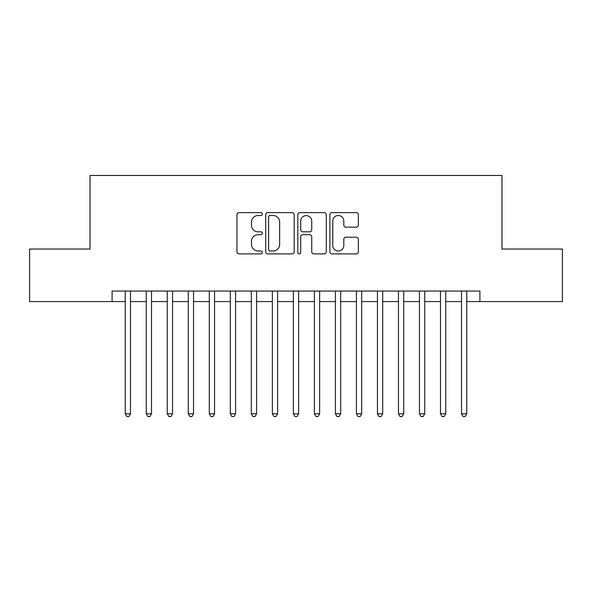 <?xml version="1.0" encoding="UTF-8"?>
<svg xmlns="http://www.w3.org/2000/svg" width="592" height="592" viewBox="0 0 592 592"><rect width="100%" height="100%" fill="white"/><g stroke="black" fill="none" stroke-linecap="round" stroke-linejoin="round"><path stroke-width="0.89" d="M262.374 214.075A1.443 1.443 0 0 0 260.931 212.632L239.005 212.632A2.065 2.065 0 0 0 236.948 214.696L236.948 251.829A2.065 2.065 0 0 0 239.005 253.894L260.931 253.894A1.443 1.443 0 0 0 262.374 252.451A1.443 1.443 0 0 0 260.931 251.001L258.09 251.001A6.601 6.601 0 0 1 251.489 244.4L251.489 241.307A6.601 6.601 0 0 1 258.09 234.706L260.931 234.706A1.443 1.443 0 0 0 262.374 233.263A1.443 1.443 0 0 0 260.931 231.82L258.09 231.82A6.601 6.601 0 0 1 251.489 225.219L251.489 222.118A6.601 6.601 0 0 1 258.09 215.518L260.931 215.518A1.443 1.443 0 0 0 262.374 214.075M356.295 227.173A2.065 2.065 0 0 0 358.352 225.115L358.352 214.696A2.065 2.065 0 0 0 356.295 212.632L331.949 212.632A2.065 2.065 0 0 0 329.885 214.696L329.885 251.829A2.065 2.065 0 0 0 331.949 253.894L356.295 253.894A2.065 2.065 0 0 0 358.352 251.829L358.352 239.242A2.065 2.065 0 0 0 356.295 237.185L345.876 237.185A2.065 2.065 0 0 0 343.811 239.242L343.811 245.488A5.52 5.52 0 0 1 338.291 251.001A5.52 5.52 0 0 1 332.771 245.488L332.771 221.038A5.52 5.52 0 0 1 338.291 215.518A5.52 5.52 0 0 1 343.811 221.038L343.811 225.115A2.065 2.065 0 0 0 345.876 227.173L356.295 227.173M112.095 301.572L29.6 301.572L29.6 249.025L90.028 249.025L90.028 175.461L501.972 175.461L501.972 249.025L562.4 249.025L562.4 301.572L479.905 301.572L479.905 291.064L112.095 291.064L112.095 301.572L125.23 301.572M294.194 214.696A2.065 2.065 0 0 0 292.13 212.632L267.791 212.632A2.065 2.065 0 0 0 265.727 214.696L265.727 251.829A2.065 2.065 0 0 0 267.791 253.894L292.13 253.894A2.065 2.065 0 0 0 294.194 251.829L294.194 214.696M299.87 212.632L324.209 212.632A2.065 2.065 0 0 1 326.273 214.696L326.273 251.829A2.065 2.065 0 0 1 324.209 253.894L313.797 253.894A2.065 2.065 0 0 1 311.732 251.829L311.732 236.77A2.065 2.065 0 0 0 309.668 234.706L302.756 234.706A2.065 2.065 0 0 0 300.692 236.77L300.692 252.451A1.443 1.443 0 0 1 299.249 253.894A1.443 1.443 0 0 1 297.806 252.451L297.806 214.696A2.065 2.065 0 0 1 299.87 212.632M130.484 301.572L146.246 301.572M151.5 301.572L167.27 301.572M172.524 301.572L188.286 301.572M193.54 301.572L209.302 301.572M214.556 301.572L230.318 301.572M235.572 301.572L251.334 301.572M256.595 301.572L272.357 301.572M277.611 301.572L293.373 301.572M298.627 301.572L314.389 301.572M319.643 301.572L335.405 301.572M340.666 301.572L356.428 301.572M361.682 301.572L377.444 301.572M382.698 301.572L398.46 301.572M403.714 301.572L419.476 301.572M424.73 301.572L440.5 301.572M445.754 301.572L461.516 301.572M466.77 301.572L479.905 301.572M270.056 215.518A1.443 1.443 0 0 0 268.613 216.961L268.613 249.558A1.443 1.443 0 0 0 270.056 251.001L273.045 251.001A6.601 6.601 0 0 0 279.653 244.4L279.653 222.118A6.601 6.601 0 0 0 273.045 215.518L270.056 215.518M311.732 221.142A5.52 5.52 0 0 0 306.212 215.621A5.52 5.52 0 0 0 300.692 221.142L300.692 229.755A2.065 2.065 0 0 0 302.756 231.82L309.668 231.82A2.065 2.065 0 0 0 311.732 229.755L311.732 221.142M130.484 291.064L130.484 413.808L125.23 413.808L125.23 291.064M130.484 413.808L128.908 416.539L126.806 416.539L125.23 413.808M151.5 291.064L151.5 413.808L146.246 413.808L146.246 291.064M151.5 413.808L149.924 416.539L147.822 416.539L146.246 413.808M172.524 291.064L172.524 413.808L167.27 413.808L167.27 291.064M172.524 413.808L170.947 416.539L168.846 416.539L167.27 413.808M193.54 291.064L193.54 413.808L188.286 413.808L188.286 291.064M193.54 413.808L191.963 416.539L189.862 416.539L188.286 413.808M214.556 291.064L214.556 413.808L209.302 413.808L209.302 291.064M214.556 413.808L212.979 416.539L210.878 416.539L209.302 413.808M235.572 291.064L235.572 413.808L230.318 413.808L230.318 291.064M235.572 413.808L233.995 416.539L231.894 416.539L230.318 413.808M256.595 291.064L256.595 413.808L251.334 413.808L251.334 291.064M256.595 413.808L255.019 416.539L252.917 416.539L251.334 413.808M277.611 291.064L277.611 413.808L272.357 413.808L272.357 291.064M277.611 413.808L276.035 416.539L273.933 416.539L272.357 413.808M298.627 291.064L298.627 413.808L293.373 413.808L293.373 291.064M298.627 413.808L297.051 416.539L294.949 416.539L293.373 413.808M319.643 291.064L319.643 413.808L314.389 413.808L314.389 291.064M319.643 413.808L318.067 416.539L315.965 416.539L314.389 413.808M340.666 291.064L340.666 413.808L335.405 413.808L335.405 291.064M340.666 413.808L339.083 416.539L336.981 416.539L335.405 413.808M361.682 291.064L361.682 413.808L356.428 413.808L356.428 291.064M361.682 413.808L360.106 416.539L358.005 416.539L356.428 413.808M382.698 291.064L382.698 413.808L377.444 413.808L377.444 291.064M382.698 413.808L381.122 416.539L379.021 416.539L377.444 413.808M403.714 291.064L403.714 413.808L398.46 413.808L398.46 291.064M403.714 413.808L402.138 416.539L400.037 416.539L398.46 413.808M424.73 291.064L424.73 413.808L419.476 413.808L419.476 291.064M424.73 413.808L423.154 416.539L421.053 416.539L419.476 413.808M445.754 291.064L445.754 413.808L440.5 413.808L440.5 291.064M445.754 413.808L444.178 416.539L442.076 416.539L440.5 413.808M466.77 291.064L466.77 413.808L461.516 413.808L461.516 291.064M466.77 413.808L465.194 416.539L463.092 416.539L461.516 413.808"/></g></svg>
